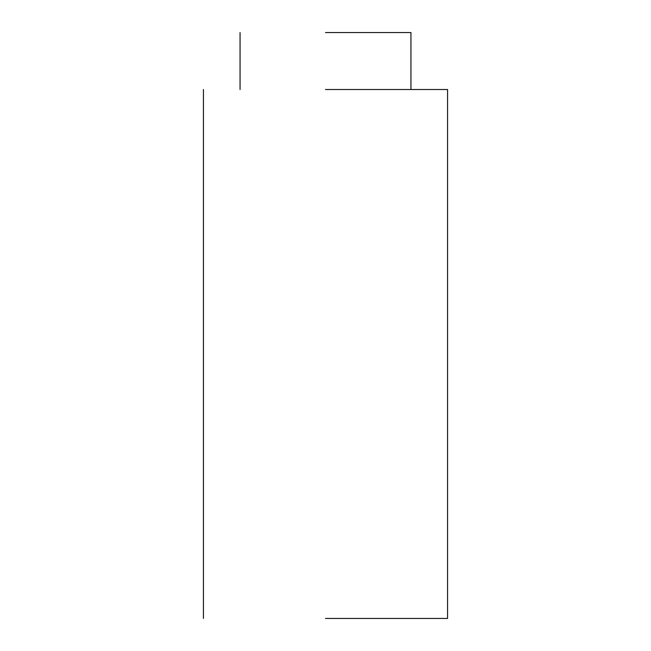 <?xml version="1.0" encoding="UTF-8"?>
<svg xmlns="http://www.w3.org/2000/svg" width="651" height="651" viewBox="0 0 651 651"><rect width="100%" height="100%" fill="white"/><g stroke="black" fill="none" stroke-linecap="round" stroke-linejoin="round"><path stroke-width="0.98" d="M325.5 618.45L447.562 618.45L325.5 618.45M325.5 89.513L447.562 89.513L325.5 89.513M325.5 32.55L410.944 32.55L325.5 32.55M447.562 89.513L447.562 618.45M203.438 89.513L203.438 618.45M410.944 32.55L410.944 89.513M240.056 32.55L240.056 89.513"/></g></svg>
